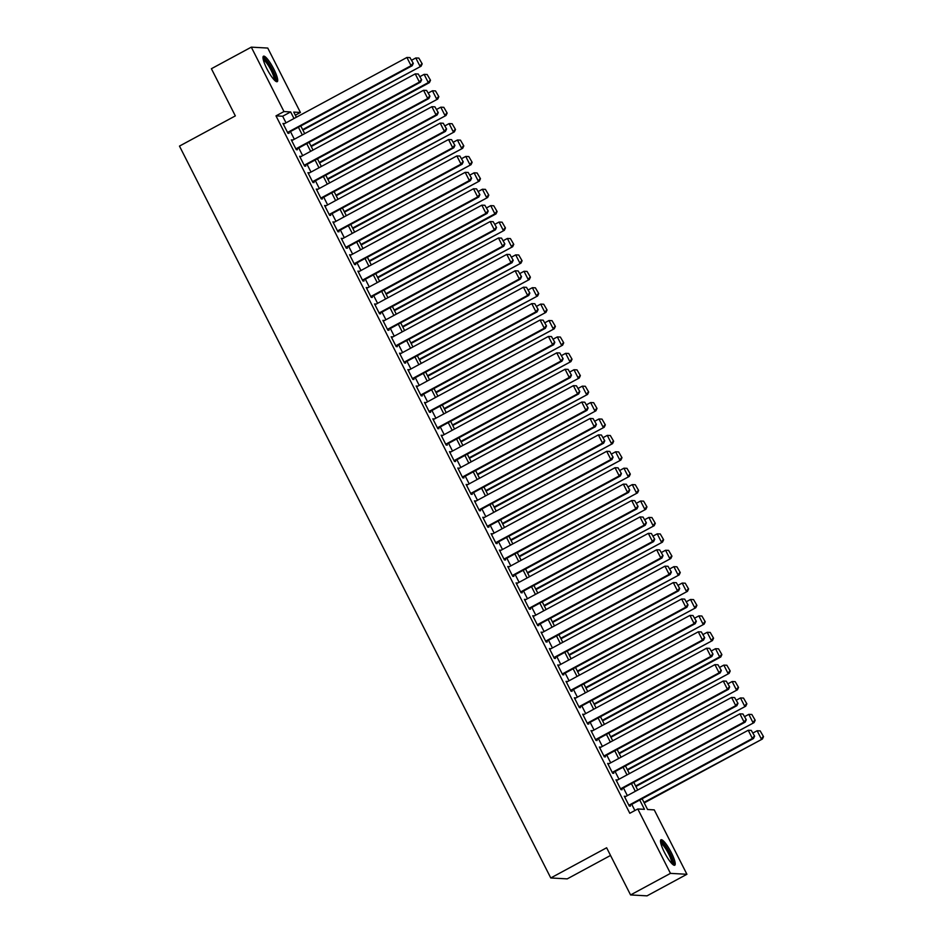 <?xml version="1.0" encoding="UTF-8"?>
<svg xmlns="http://www.w3.org/2000/svg" width="943" height="943" viewBox="0 0 943 943"><rect width="100%" height="100%" fill="white"/><g stroke="black" fill="none" stroke-linecap="round" stroke-linejoin="round"><path stroke-width="1.41" d="M664.402 852.307A14.463 2.982 -118.4 0 1 660.996 839.777A14.463 2.982 -118.4 0 1 671.345 852.684A14.463 2.982 -118.4 0 1 674.752 865.214A14.463 2.982 -118.4 0 1 664.402 852.307M266.881 68.745A14.463 2.982 -118.4 0 1 263.474 56.215A14.463 2.982 -118.4 0 1 273.824 69.122A14.463 2.982 -118.4 0 1 277.23 81.664A14.463 2.982 -118.4 0 1 266.881 68.745M610.534 855.454L567.226 878.876L550.771 877.968L179.476 146.094L235.337 115.895L211.397 68.721L251.298 47.15L267.753 48.058L300.428 112.465L293.756 112.099L296.361 117.238M295.348 115.211L300.428 112.465M642.124 798.756L647.57 809.507L654.242 809.872L686.917 874.279L670.461 873.371L637.786 808.964L644.458 809.33L639.743 800.041M670.461 873.371L630.572 894.942L647.028 895.85L686.917 874.279M625.563 796.587L624.29 796.222L629.287 806.076L630.395 806.135L629.983 805.31M617.229 780.179L615.968 779.814L620.965 789.656L622.074 789.727L621.661 788.902M608.907 763.771L607.646 763.406L612.644 773.248L613.752 773.319L613.339 772.494M600.585 747.363L599.324 746.997L604.31 756.84L605.43 756.899L605.005 756.086M592.263 730.955L590.99 730.589L595.988 740.432L597.096 740.491L596.683 739.677M583.929 714.535L582.668 714.181L587.666 724.024L588.774 724.083L588.361 723.269M575.607 698.126L574.346 697.773L579.344 707.615L580.452 707.674L580.039 706.861M567.285 681.718L566.024 681.365L571.01 691.207L572.13 691.266L571.706 690.441M558.963 665.31L557.69 664.945L562.688 674.799L563.796 674.858L563.384 674.033M550.629 648.902L549.368 648.536L554.366 658.391L555.474 658.45L555.062 657.625M542.308 632.494L541.046 632.128L546.044 641.971L547.152 642.042L546.74 641.216M533.986 616.085L532.724 615.72L537.71 625.563L538.83 625.633L538.406 624.808M525.664 599.677L524.391 599.312L529.388 609.154L530.496 609.213L530.084 608.4M517.33 583.269L516.069 582.904L521.066 592.746L522.174 592.805L521.762 591.992M509.008 566.849L507.747 566.495L512.733 576.338L513.852 576.397L513.428 575.584M500.686 550.441L499.413 550.087L504.411 559.93L505.531 559.989L505.106 559.164M492.352 534.033L491.091 533.667L496.089 543.522L497.197 543.581L496.784 542.755M484.03 517.624L482.769 517.259L487.767 527.113L488.875 527.172L488.462 526.347M475.708 501.216L474.447 500.851L479.433 510.705L480.553 510.764L480.128 509.939M467.386 484.808L466.113 484.443L471.111 494.285L472.231 494.356L471.806 493.531M459.052 468.4L457.791 468.034L462.789 477.877L463.897 477.936L463.484 477.123M450.73 451.992L449.469 451.626L454.467 461.469L455.575 461.528L455.163 460.714M442.408 435.572L441.147 435.218L446.133 445.061L447.253 445.12L446.829 444.306M434.086 419.163L432.813 418.81L437.811 428.652L438.919 428.711L438.507 427.898M425.753 402.755L424.491 402.402L429.489 412.244L430.597 412.303L430.185 411.478M417.431 386.347L416.169 385.982L421.167 395.836L422.275 395.895L421.863 395.07M409.109 369.939L407.847 369.573L412.834 379.428L413.953 379.487L413.529 378.662M400.787 353.531L399.514 353.165L404.512 363.008L405.62 363.079L405.207 362.253M392.453 337.123L391.192 336.757L396.19 346.6L397.298 346.67L396.885 345.845M384.131 320.714L382.87 320.349L387.868 330.191L388.976 330.25L388.563 329.437M375.809 304.306L374.548 303.941L379.534 313.783L380.654 313.842L380.229 313.029M367.487 287.886L366.214 287.532L371.212 297.375L372.32 297.434L371.907 296.621M359.153 271.478L357.892 271.124L362.89 280.967L363.998 281.026L363.585 280.201M350.831 255.07L349.57 254.716L354.568 264.559L355.676 264.618L355.263 263.792M342.509 238.662L341.248 238.296L346.234 248.15L347.354 248.209L346.93 247.384M334.187 222.253L332.914 221.888L337.912 231.742L339.02 231.801L338.608 230.976M325.854 205.845L324.592 205.48L329.59 215.322L330.698 215.393L330.286 214.568M317.532 189.437L316.27 189.072L321.257 198.914L322.376 198.985L321.964 198.16M309.21 173.029L307.937 172.663L312.935 182.506L314.054 182.565L313.63 181.751M300.876 156.621L299.615 156.255L304.613 166.098L305.721 166.157L305.308 165.343M292.554 140.201L291.293 139.847L296.291 149.689L297.399 149.748L296.986 148.935M286.012 122.838L282.664 116.237L275.993 115.871L629.806 813.279L637.786 808.964M634.898 810.532L631.763 804.355M627.343 795.621L623.441 787.935M619.009 779.213L615.119 771.527M610.687 762.804L606.785 755.119M602.365 746.396L598.463 738.711M594.043 729.988L590.141 722.303M585.709 713.58L581.819 705.894M577.387 697.172L573.485 689.486M569.065 680.763L565.163 673.078M560.743 664.344L556.841 656.658M552.409 647.935L548.52 640.25M544.087 631.527L540.186 623.842M535.765 615.119L531.864 607.433M527.443 598.711L523.542 591.025M519.11 582.303L515.22 574.617M510.788 565.894L506.886 558.209M502.466 549.486L498.564 541.801M494.144 533.078L490.242 525.392M485.81 516.658L481.92 508.972M477.488 500.25L473.586 492.564M469.166 483.842L465.264 476.156M460.844 467.433L456.942 459.748M452.51 451.025L448.62 443.34M444.188 434.617L440.287 426.931M435.866 418.209L431.965 410.523M427.533 401.801L423.643 394.115M419.211 385.381L415.309 377.707M410.889 368.972L406.987 361.287M402.567 352.564L398.665 344.879M394.233 336.156L390.343 328.47M385.911 319.748L382.009 312.062M377.589 303.34L373.687 295.654M369.267 286.931L365.365 279.246M360.933 270.523L357.043 262.838M352.611 254.115L348.71 246.429M344.289 237.695L340.388 230.009M335.967 221.287L332.066 213.601M327.634 204.879L323.744 197.193M319.312 188.47L315.41 180.785M310.99 172.062L307.088 164.377M302.668 155.654L298.766 147.968M294.334 139.246L290.444 131.56M284.232 123.792L282.971 123.439L287.957 133.281L289.077 133.34L288.652 132.515M630.572 894.942L606.632 847.769L550.771 877.968M275.993 115.871L283.973 111.557L251.298 47.15M293.992 118.523L290.644 111.922L283.973 111.557M635.323 791.307L631.421 783.621M626.989 774.898L623.099 767.213M618.667 758.49L614.765 750.805M610.345 742.082L606.443 734.397M602.023 725.674L598.121 717.988M593.689 709.266L589.799 701.58M585.367 692.857L581.466 685.172M577.045 676.449L573.144 668.764M568.723 660.029L564.822 652.344M560.39 643.621L556.5 635.936M552.068 627.213L548.166 619.527M543.746 610.805L539.844 603.119M535.424 594.396L531.522 586.711M527.09 577.988L523.2 570.303M518.768 561.58L514.866 553.895M510.446 545.172L506.544 537.486M502.124 528.764L498.222 521.078M493.79 512.344L489.9 504.658M485.468 495.935L481.567 488.25M477.146 479.527L473.245 471.842M468.812 463.119L464.923 455.434M460.49 446.711L456.589 439.025M452.168 430.303L448.267 422.617M443.847 413.894L439.945 406.209M435.513 397.486L431.623 389.801M427.191 381.066L423.289 373.393M418.869 364.658L414.967 356.973M410.547 348.25L406.645 340.564M402.213 331.842L398.323 324.156M393.891 315.434L389.989 307.748M385.569 299.025L381.667 291.34M377.247 282.617L373.345 274.932M368.913 266.209L365.024 258.523M360.591 249.801L356.69 242.115M352.269 233.381L348.368 225.695M343.947 216.973L340.046 209.287M335.614 200.564L331.724 192.879M327.292 184.156L323.39 176.471M318.97 167.748L315.068 160.062M310.648 151.34L306.746 143.654M302.314 134.932L298.424 127.246M300.793 125.961L304.695 133.647M309.115 142.369L313.017 150.055M317.437 158.778L321.339 166.463M325.771 175.186L329.673 182.871M334.093 191.594L337.995 199.279M342.415 208.002L346.317 215.688M350.749 224.422L354.639 232.108M359.071 240.83L362.972 248.516M367.393 257.239L371.294 264.924M375.715 273.647L379.616 281.332M384.049 290.055L387.938 297.74M392.371 306.463L396.272 314.149M400.692 322.871L404.594 330.557M409.014 339.28L412.916 346.965M417.348 355.688L421.238 363.373M425.67 372.108L429.572 379.793M433.992 388.516L437.894 396.201M442.314 404.924L446.216 412.61M450.648 421.332L454.538 429.018M458.97 437.741L462.872 445.426M467.292 454.149L471.194 461.834M475.614 470.557L479.515 478.242M483.948 486.965L487.837 494.651M492.27 503.385L496.171 511.059M500.592 519.793L504.493 527.479M508.914 536.202L512.815 543.887M517.247 552.61L521.149 560.295M525.569 569.018L529.471 576.703M533.891 585.426L537.793 593.112M542.225 601.834L546.115 609.52M550.547 618.243L554.449 625.928M558.869 634.651L562.771 642.336M567.191 651.071L571.093 658.756M575.525 667.479L579.415 675.164M583.847 683.887L587.748 691.573M592.169 700.295L596.07 707.981M600.491 716.704L604.392 724.389M608.824 733.112L612.714 740.797M617.146 749.52L621.048 757.205M625.468 765.928L629.37 773.614M633.79 782.336L637.692 790.022M282.664 116.237L290.644 111.922M283.23 123.957L284.079 123.498M291.552 140.366L292.401 139.906M299.886 156.774L300.734 156.314M308.208 173.182L309.056 172.722M316.53 189.59L317.378 189.13M324.852 205.998L325.7 205.539M333.185 222.407L334.034 221.947M341.507 238.827L342.356 238.367M349.829 255.235L350.678 254.775M358.151 271.643L359 271.183M366.485 288.051L367.334 287.591M374.807 304.459L375.656 304M383.129 320.868L383.978 320.408M391.451 337.276L392.3 336.816M399.785 353.684L400.634 353.224M408.107 370.092L408.956 369.644M416.429 386.512L417.277 386.052M424.751 402.92L425.599 402.461M433.085 419.329L433.933 418.869M441.407 435.737L442.255 435.277M449.728 452.145L450.577 451.685M458.062 468.553L458.899 468.093M466.384 484.961L467.233 484.502M474.706 501.37L475.555 500.91M483.028 517.778L483.877 517.33M491.362 534.198L492.211 533.738M499.684 550.606L500.533 550.146M508.006 567.014L508.855 566.554M516.328 583.422L517.177 582.963M524.662 599.831L525.51 599.371M532.984 616.239L533.832 615.779M541.306 632.647L542.154 632.187M549.628 649.055L550.476 648.607M557.961 665.475L558.81 665.015M566.283 681.883L567.132 681.424M574.605 698.291L575.454 697.832M582.927 714.7L583.776 714.24M591.261 731.108L592.11 730.648M599.583 747.516L600.432 747.056M607.905 763.924L608.754 763.465M616.227 780.332L617.076 779.873M624.561 796.741L625.409 796.293M283.383 124.252L406.904 57.476L411.065 65.68L412.185 65.739L413.293 63.37L409.946 57.594L413.293 63.37M287.815 132.975L412.185 65.739M287.544 132.456L411.065 65.68L412.857 63.346M409.946 57.594L406.904 57.476M302.903 130.122L421.073 66.222L302.644 129.604M411.69 60.187L415.804 57.959L418.833 58.089L422.193 63.853L418.833 58.089M421.745 63.829L419.965 66.163L415.804 57.959M422.193 63.853L421.073 66.222M263.085 58.643A12.518 2.581 -118.4 0 1 272.079 69.794A12.518 2.581 -118.4 0 1 274.991 80.65M274.107 79.79A11.587 2.393 61.6 0 0 271.054 70.206A11.587 2.393 61.6 0 0 263.333 59.857M276.323 81.593A14.369 2.97 61.6 0 0 272.515 69.817A14.369 2.97 61.6 0 0 263.026 57.004M660.607 842.193A12.518 2.581 -118.4 0 1 667.597 849.714A12.518 2.581 -118.4 0 1 672.96 862.857A12.518 2.581 -118.4 0 1 672.512 864.212M671.628 863.34A11.587 2.393 61.6 0 0 671.687 862.574A11.587 2.393 61.6 0 0 667.385 851.541A11.587 2.393 61.6 0 0 660.854 843.407M673.844 865.155A14.369 2.97 61.6 0 0 673.903 864.295A14.369 2.97 61.6 0 0 668.634 850.739A14.369 2.97 61.6 0 0 660.548 840.555M291.705 140.66L415.238 73.884L419.399 82.088L420.507 82.147L421.627 79.778L418.268 74.014L421.627 79.778M296.137 149.383L420.507 82.147M295.866 148.864L419.399 82.088L421.179 79.754M418.268 74.014L415.238 73.884M300.039 157.068L423.56 90.292L427.721 98.496L428.829 98.555L429.949 96.186L426.59 90.422L429.949 96.186M304.459 165.803L428.829 98.555M304.2 165.273L427.721 98.496L429.501 96.162M426.59 90.422L423.56 90.292M308.361 173.488L431.882 106.7L436.043 114.905L437.151 114.963L438.271 112.594L434.912 106.83L438.271 112.594M312.781 182.211L437.151 114.963M312.522 181.693L436.043 114.905L437.835 112.571M434.912 106.83L431.882 106.7M316.683 189.897L440.204 123.109L444.365 131.313L445.485 131.372L446.593 129.002L443.245 123.238L446.593 129.002M321.115 198.619L445.485 131.372M320.844 198.101L444.365 131.313L446.157 128.979M443.245 123.238L440.204 123.109M311.225 146.53L429.407 82.642L428.287 82.571L310.966 146.012M420.012 76.595L424.126 74.367L427.155 74.497L430.515 80.261L427.155 74.497M430.079 80.238L428.287 82.571L424.126 74.367M430.515 80.261L429.407 82.642M319.547 162.939L437.729 99.05L319.288 162.42M428.334 93.003L432.448 90.776L435.489 90.905L438.849 96.681L435.489 90.905M438.401 96.646L436.621 98.98L432.448 90.776M438.849 96.681L437.729 99.05M327.881 179.347L446.051 115.459L327.61 178.828M436.656 109.412L440.782 107.196L443.811 107.313L447.171 113.089L443.811 107.313M446.723 113.066L444.943 115.4L440.782 107.196M447.171 113.089L446.051 115.459M336.203 195.755L454.373 131.867L335.944 195.236M444.99 125.82L449.104 123.604L452.133 123.722L455.493 129.497L452.133 123.722M455.045 129.474L453.265 131.808L449.104 123.604M455.493 129.497L454.373 131.867M325.005 206.305L448.538 139.517L452.699 147.721L453.807 147.78L454.927 145.411L451.567 139.647L454.927 145.411M329.437 215.028L453.807 147.78M329.166 214.509L452.699 147.721L454.479 145.387M451.567 139.647L448.538 139.517M344.525 212.163L462.707 148.275L344.266 211.645M453.312 142.24L457.426 140.012L460.455 140.142L463.815 145.906L460.455 140.142M463.378 145.882L461.587 148.216L457.426 140.012M463.815 145.906L462.707 148.275M333.339 222.713L456.86 155.925L461.021 164.129L462.129 164.2L463.249 161.819L459.889 156.055L463.249 161.819M337.759 231.436L462.129 164.2M337.5 230.917L461.021 164.129L462.801 161.795M459.889 156.055L456.86 155.925M352.859 228.571L471.029 164.683L352.588 228.053M461.634 158.648L465.748 156.42L468.789 156.55L472.148 162.314L468.789 156.55M471.7 162.29L469.92 164.624L465.748 156.42M472.148 162.314L471.029 164.683M341.661 239.121L465.182 172.333L469.343 180.537L470.463 180.608L471.571 178.239L468.211 172.463L471.571 178.239M346.081 247.844L470.463 180.608M345.822 247.325L469.343 180.537L471.135 178.203M468.211 172.463L465.182 172.333M361.181 244.98L479.35 181.091L360.91 244.461M469.956 175.056L474.081 172.828L477.111 172.958L480.47 178.722L477.111 172.958M480.022 178.698L478.242 181.032L474.081 172.828M480.47 178.722L479.35 181.091M349.983 255.529L473.504 188.753L477.665 196.957L478.785 197.016L479.904 194.647L476.545 188.871L479.904 194.647M354.415 264.252L478.785 197.016M354.144 263.734L477.665 196.957L479.457 194.623M476.545 188.871L473.504 188.753M369.503 261.4L487.672 197.5L369.243 260.869M478.29 191.464L482.403 189.237L485.433 189.366L488.792 195.13L485.433 189.366M488.344 195.107L486.564 197.441L482.403 189.237M488.792 195.13L487.672 197.5M358.305 271.938L481.838 205.161L485.999 213.366L487.107 213.424L488.226 211.055L484.867 205.279L488.226 211.055M362.737 280.66L487.107 213.424M362.466 280.142L485.999 213.366L487.779 211.032M484.867 205.279L481.838 205.161M377.825 277.808L496.006 213.92L494.886 213.849L377.565 277.289M486.612 207.873L490.725 205.645L493.755 205.774L497.114 211.538L493.755 205.774M496.678 211.515L494.886 213.849L490.725 205.645M497.114 211.538L496.006 213.92M366.638 288.346L490.16 221.57L494.321 229.774L495.429 229.833L496.548 227.463L493.189 221.699L496.548 227.463M371.059 297.08L495.429 229.833M370.799 296.55L494.321 229.774L496.101 227.44M493.189 221.699L490.16 221.57M386.159 294.216L504.328 230.328L385.887 293.697M494.934 224.281L499.047 222.053L502.089 222.183L505.448 227.958L502.089 222.183M505 227.923L503.22 230.257L499.047 222.053M505.448 227.958L504.328 230.328M374.96 304.754L498.482 237.978L502.643 246.182L503.762 246.241L504.87 243.872L501.511 238.107L504.87 243.872M379.381 313.489L503.762 246.241M379.121 312.97L502.643 246.182L504.434 243.848M501.511 238.107L498.482 237.978M394.48 310.624L512.65 246.736L394.209 310.106M503.256 240.689L507.381 238.461L510.411 238.591L513.77 244.367L510.411 238.591M513.322 244.343L511.542 246.677L507.381 238.461M513.77 244.367L512.65 246.736M383.282 321.174L506.804 254.386L510.976 262.59L512.084 262.649L513.204 260.28L509.845 254.516L513.204 260.28M387.714 329.897L512.084 262.649M387.443 329.378L510.976 262.59L512.756 260.256M509.845 254.516L506.804 254.386M402.802 327.032L520.972 263.144L402.543 326.514M511.589 257.097L515.703 254.881L518.733 254.999L522.092 260.775L518.733 254.999M521.644 260.751L519.864 263.085L515.703 254.881M522.092 260.775L520.972 263.144M411.124 343.441L529.306 279.552L410.865 342.922M519.911 273.517L524.025 271.289L527.066 271.419L530.414 277.183L527.066 271.419M529.978 277.159L528.186 279.493L524.025 271.289M530.414 277.183L529.306 279.552M419.458 359.849L537.628 295.961L419.187 359.33M528.233 289.925L532.359 287.698L535.388 287.827L538.748 293.591L535.388 287.827M538.3 293.568L536.52 295.902L532.359 287.698M538.748 293.591L537.628 295.961M391.604 337.582L515.137 270.794L519.298 278.998L520.406 279.057L521.526 276.688L518.167 270.924L521.526 276.688M396.036 346.305L520.406 279.057M395.777 345.786L519.298 278.998L521.078 276.664M518.167 270.924L515.137 270.794M399.938 353.99L523.459 287.202L527.62 295.407L528.728 295.465L529.848 293.096L526.489 287.332L529.848 293.096M404.358 362.713L528.728 295.465M404.099 362.195L527.62 295.407L529.4 293.073M526.489 287.332L523.459 287.202M408.26 370.399L531.781 303.611L535.942 311.815L537.062 311.885L538.17 309.504L534.811 303.74L538.17 309.504M412.68 379.121L537.062 311.885M412.421 378.603L535.942 311.815L537.734 309.481M534.811 303.74L531.781 303.611M427.78 376.257L545.95 312.369L427.509 375.738M536.567 306.334L540.681 304.106L543.71 304.235L547.07 309.999L543.71 304.235M546.622 309.976L544.842 312.31L540.681 304.106M547.07 309.999L545.95 312.369M416.582 386.807L540.103 320.019L544.276 328.235L545.384 328.294L546.504 325.924L543.144 320.149L546.504 325.924M421.014 395.53L545.384 328.294M420.743 395.011L544.276 328.235L546.056 325.901M543.144 320.149L540.103 320.019M436.102 392.677L554.272 328.777L435.843 392.147M544.889 322.742L549.003 320.514L552.032 320.644L555.392 326.408L552.032 320.644M554.944 326.384L553.164 328.718L549.003 320.514M555.392 326.408L554.272 328.777M424.904 403.215L548.437 336.439L552.598 344.643L553.706 344.702L554.826 342.333L551.466 336.557L554.826 342.333M429.336 411.938L553.706 344.702M429.077 411.419L552.598 344.643L554.378 342.309M551.466 336.557L548.437 336.439M444.424 409.085L562.606 345.185L444.165 408.567M553.211 339.15L557.325 336.922L560.366 337.052L563.714 342.816L560.366 337.052M563.277 342.792L561.486 345.126L557.325 336.922M563.714 342.816L562.606 345.185M433.238 419.623L556.759 352.847L560.92 361.051L562.028 361.11L563.148 358.741L559.788 352.965L563.148 358.741M437.658 428.346L562.028 361.11M437.399 427.827L560.92 361.051L562.7 358.717M559.788 352.965L556.759 352.847M452.758 425.493L570.928 361.605L452.487 424.975M561.533 355.558L565.659 353.33L568.688 353.46L572.047 359.224L568.688 353.46M571.599 359.2L569.82 361.534L565.659 353.33M572.047 359.224L570.928 361.605M441.56 436.031L565.081 369.255L569.242 377.459L570.362 377.518L571.47 375.149L568.11 369.385L571.47 375.149M445.98 444.766L570.362 377.518M445.721 444.236L569.242 377.459L571.034 375.125M568.11 369.385L565.081 369.255M461.08 441.902L579.25 378.013L460.821 441.383M569.867 371.966L573.981 369.739L577.01 369.868L580.369 375.644L577.01 369.868M579.921 375.609L578.142 377.943L573.981 369.739M580.369 375.644L579.25 378.013M449.882 452.451L573.403 385.663L577.576 393.868L578.684 393.926L579.804 391.557L576.444 385.793L579.804 391.557M454.314 461.174L578.684 393.926M454.043 460.656L577.576 393.868L579.356 391.534M576.444 385.793L573.403 385.663M469.402 458.31L587.583 394.422L469.142 457.791M578.189 388.375L582.303 386.159L585.332 386.276L588.691 392.052L585.332 386.276M588.255 392.029L586.463 394.363L582.303 386.159M588.691 392.052L587.583 394.422M458.204 468.86L581.737 402.072L585.898 410.276L587.006 410.335L588.126 407.965L584.766 402.201L588.126 407.965M462.636 477.582L587.006 410.335M462.376 477.064L585.898 410.276L587.678 407.942M584.766 402.201L581.737 402.072M477.724 474.718L595.905 410.83L477.464 474.199M586.511 404.783L590.624 402.567L593.666 402.685L597.025 408.46L593.666 402.685M596.577 408.437L594.785 410.771L590.624 402.567M597.025 408.46L595.905 410.83M466.537 485.268L590.059 418.48L594.22 426.684L595.328 426.743L596.447 424.374L593.088 418.609L596.447 424.374M470.958 493.991L595.328 426.743M470.698 493.472L594.22 426.684L596 424.35M593.088 418.609L590.059 418.48M486.058 491.126L604.227 427.238L485.786 490.608M594.833 421.203L598.958 418.975L601.988 419.105L605.347 424.869L601.988 419.105M604.899 424.845L603.119 427.179L598.958 418.975M605.347 424.869L604.227 427.238M474.859 501.676L598.381 434.888L602.542 443.092L603.661 443.163L604.769 440.782L601.422 435.018L604.769 440.782M479.292 510.399L603.661 443.163M479.02 509.88L602.542 443.092L604.333 440.758M601.422 435.018L598.381 434.888M483.181 518.084L606.714 451.296L610.875 459.5L611.983 459.571L613.103 457.202L609.744 451.426L613.103 457.202M487.614 526.807L611.983 459.571M487.342 526.288L610.875 459.5L612.655 457.166M609.744 451.426L606.714 451.296M491.515 534.492L615.036 467.704L619.197 475.92L620.305 475.979L621.425 473.61L618.066 467.834L621.425 473.61M495.935 543.215L620.305 475.979M495.676 542.696L619.197 475.92L620.977 473.586M618.066 467.834L615.036 467.704M494.38 507.534L612.549 443.646L494.12 507.016M603.166 437.611L607.28 435.383L610.31 435.513L613.669 441.277L610.31 435.513M613.221 441.253L611.441 443.587L607.28 435.383M613.669 441.277L612.549 443.646M502.702 523.943L620.883 460.054L502.442 523.424M611.488 454.019L615.602 451.791L618.632 451.921L621.991 457.685L618.632 451.921M621.555 457.661L619.763 459.995L615.602 451.791M621.991 457.685L620.883 460.054M511.023 540.363L629.205 476.463L510.764 539.832M619.81 470.427L623.924 468.2L626.965 468.329L630.325 474.093L626.965 468.329M629.877 474.07L628.097 476.404L623.924 468.2M630.325 474.093L629.205 476.463M499.837 550.901L623.358 484.124L627.519 492.329L628.627 492.387L629.747 490.018L626.388 484.242L629.747 490.018M504.257 559.623L628.627 492.387M503.998 559.105L627.519 492.329L629.311 489.995M626.388 484.242L623.358 484.124M519.357 556.771L637.527 492.871L519.086 556.252M628.132 486.836L632.258 484.608L635.287 484.737L638.647 490.501L635.287 484.737M638.199 490.478L636.419 492.812L632.258 484.608M638.647 490.501L637.527 492.871M508.159 567.309L631.68 500.533L635.841 508.737L636.961 508.796L638.069 506.426L634.722 500.662L638.069 506.426M512.591 576.032L636.961 508.796M512.32 575.513L635.841 508.737L637.633 506.403M634.722 500.662L631.68 500.533M527.679 573.179L645.849 509.291L527.42 572.66M636.466 503.244L640.58 501.016L643.609 501.146L646.969 506.91L643.609 501.146M646.521 506.886L644.741 509.22L640.58 501.016M646.969 506.91L645.849 509.291M516.481 583.717L640.014 516.941L644.175 525.145L645.283 525.204L646.403 522.835L643.043 517.07L646.403 522.835M520.913 592.452L645.283 525.204M520.642 591.933L644.175 525.145L645.955 522.811M643.043 517.07L640.014 516.941M536.001 589.587L654.183 525.699L535.742 589.069M644.788 519.652L648.902 517.424L651.931 517.554L655.291 523.33L651.931 517.554M654.855 523.306L653.063 525.64L648.902 517.424M655.291 523.33L654.183 525.699M524.815 600.137L648.336 533.349L652.497 541.553L653.605 541.612L654.725 539.243L651.365 533.479L654.725 539.243M529.235 608.86L653.605 541.612M528.976 608.341L652.497 541.553L654.277 539.219M651.365 533.479L648.336 533.349M544.335 605.995L662.505 542.107L544.064 605.477M653.11 536.06L657.224 533.844L660.265 533.962L663.624 539.738L660.265 533.962M663.177 539.714L661.397 542.048L657.224 533.844M663.624 539.738L662.505 542.107M533.137 616.545L656.658 549.757L660.819 557.961L661.939 558.02L663.047 555.651L659.687 549.887L663.047 555.651M537.557 625.268L661.939 558.02M537.298 624.749L660.819 557.961L662.611 555.627M659.687 549.887L656.658 549.757M541.459 632.953L664.98 566.165L669.141 574.37L670.261 574.428L671.381 572.059L668.021 566.295L671.381 572.059M545.891 641.676L670.261 574.428M545.62 641.157L669.141 574.37L670.933 572.036M668.021 566.295L664.98 566.165M549.781 649.362L673.314 582.574L677.475 590.778L678.583 590.848L679.703 588.467L676.343 582.703L679.703 588.467M554.213 658.084L678.583 590.848M553.942 657.566L677.475 590.778L679.255 588.444M676.343 582.703L673.314 582.574M552.657 622.404L670.827 558.515L552.386 621.885M661.432 552.48L665.558 550.252L668.587 550.382L671.946 556.146L668.587 550.382M671.499 556.122L669.719 558.456L665.558 550.252M671.946 556.146L670.827 558.515M560.979 638.812L679.149 574.924L560.72 638.293M669.766 568.888L673.88 566.66L676.909 566.79L680.268 572.554L676.909 566.79M679.82 572.531L678.041 574.865L673.88 566.66M680.268 572.554L679.149 574.924M569.301 655.22L687.482 591.332L569.042 654.701M678.088 585.297L682.202 583.069L685.231 583.198L688.59 588.962L685.231 583.198M688.154 588.939L686.363 591.273L682.202 583.069M688.59 588.962L687.482 591.332M558.115 665.77L681.636 598.982L685.797 607.186L686.905 607.257L688.025 604.887L684.665 599.111L688.025 604.887M562.535 674.493L686.905 607.257M562.276 673.974L685.797 607.186L687.577 604.852M684.665 599.111L681.636 598.982M577.635 671.628L695.804 607.74L577.364 671.11M686.41 601.705L690.524 599.477L693.565 599.607L696.924 605.371L693.565 599.607M696.476 605.347L694.696 607.681L690.524 599.477M696.924 605.371L695.804 607.74M566.437 682.178L689.958 615.402L694.119 623.606L695.239 623.665L696.347 621.296L692.987 615.52L696.347 621.296M570.857 690.901L695.239 623.665M570.598 690.382L694.119 623.606L695.91 621.272M692.987 615.52L689.958 615.402M585.957 688.048L704.126 624.148L585.686 687.53M694.732 618.113L698.857 615.885L701.887 616.015L705.246 621.779L701.887 616.015M704.798 621.755L703.018 624.089L698.857 615.885M705.246 621.779L704.126 624.148M574.759 698.586L698.28 631.81L702.452 640.014L703.561 640.073L704.68 637.704L701.321 631.928L704.68 637.704M579.191 707.309L703.561 640.073M578.919 706.79L702.452 640.014L704.232 637.68M701.321 631.928L698.28 631.81M594.279 704.456L712.448 640.568L594.019 703.938M703.065 634.521L707.179 632.293L710.209 632.423L713.568 638.187L710.209 632.423M713.12 638.163L711.34 640.497L707.179 632.293M713.568 638.187L712.448 640.568M583.08 714.994L706.613 648.218L710.774 656.422L711.882 656.481L713.002 654.112L709.643 648.348L713.002 654.112M587.513 723.729L711.882 656.481M587.253 723.198L710.774 656.422L712.554 654.088M709.643 648.348L706.613 648.218M602.601 720.865L720.782 656.976L719.662 656.906L602.341 720.346M711.387 650.929L715.501 648.701L718.542 648.831L721.89 654.607L718.542 648.831M721.454 654.572L719.662 656.906L715.501 648.701M721.89 654.607L720.782 656.976M591.414 731.403L714.935 664.626L719.096 672.83L720.204 672.889L721.324 670.52L717.965 664.756L721.324 670.52M595.835 740.137L720.204 672.889M595.575 739.618L719.096 672.83L720.876 670.497M717.965 664.756L714.935 664.626M610.934 737.273L729.104 673.385L610.663 736.754M719.709 667.338L723.835 665.121L726.864 665.239L730.224 671.015L726.864 665.239M729.776 670.992L727.996 673.326L723.835 665.121M730.224 671.015L729.104 673.385M599.736 747.823L723.257 681.035L727.418 689.239L728.538 689.298L729.646 686.928L726.287 681.164L729.646 686.928M604.157 756.545L728.538 689.298M603.897 756.027L727.418 689.239L729.21 686.905M726.287 681.164L723.257 681.035M619.256 753.681L737.426 689.793L618.985 753.162M728.043 683.746L732.157 681.53L735.186 681.648L738.546 687.423L735.186 681.648M738.098 687.4L736.318 689.734L732.157 681.53M738.546 687.423L737.426 689.793M608.058 764.231L731.579 697.443L735.752 705.647L736.86 705.706L737.98 703.337L734.621 697.572L737.98 703.337M612.49 772.954L736.86 705.706M612.219 772.435L735.752 705.647L737.532 703.313M734.621 697.572L731.579 697.443M627.578 770.089L745.748 706.201L627.319 769.571M736.365 700.166L740.479 697.938L743.508 698.068L746.868 703.832L743.508 698.068M746.42 703.808L744.64 706.142L740.479 697.938M746.868 703.832L745.748 706.201M616.38 780.639L739.913 713.851L744.074 722.055L745.182 722.114L746.302 719.745L742.943 713.981L746.302 719.745M620.812 789.362L745.182 722.114M620.553 788.843L744.074 722.055L745.854 719.721M742.943 713.981L739.913 713.851M635.9 786.497L754.082 722.609L635.641 785.979M744.687 716.574L748.801 714.346L751.842 714.476L755.19 720.24L751.842 714.476M754.754 720.216L752.962 722.55L748.801 714.346M755.19 720.24L754.082 722.609M624.714 797.047L748.235 730.259L752.396 738.463L753.504 738.534L754.624 736.153L751.265 730.389L754.624 736.153M629.134 805.77L753.504 738.534M628.875 805.251L752.396 738.463L754.176 736.129M751.265 730.389L748.235 730.259M644.234 802.906L762.404 739.017L643.963 802.387M753.009 732.982L757.135 730.754L760.164 730.884L763.524 736.648L760.164 730.884M763.076 736.624L761.296 738.958L757.135 730.754M763.524 736.648L762.404 739.017"/></g></svg>
